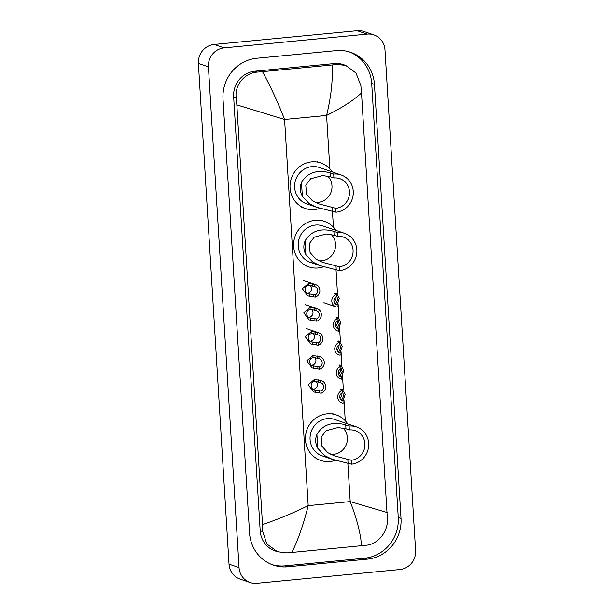 <?xml version="1.0" encoding="UTF-8"?>
<svg xmlns="http://www.w3.org/2000/svg" width="614" height="614" viewBox="0 0 614 614"><rect width="100%" height="100%" fill="white"/><g stroke="black" fill="none" stroke-linecap="round" stroke-linejoin="round"><path stroke-width="0.92" d="M250.136 582.525L240.12 579.109A17.499 16.678 -71.2 0 1 229.03 564.159L198.406 63.419A17.499 16.678 -71.2 0 1 214.079 44.469L357.156 30.7A17.499 16.678 -71.2 0 1 363.864 31.475L373.88 34.891A17.499 16.678 -71.2 0 1 384.97 49.841L415.594 550.581A17.499 16.678 -71.2 0 1 399.921 569.531L256.844 583.3A17.499 16.678 -71.2 0 1 250.136 582.525A17.499 16.678 -71.2 0 1 239.053 567.566L208.422 66.834A17.499 16.678 -71.2 0 1 224.095 47.877L367.172 34.115A17.499 16.678 -71.2 0 1 373.88 34.891M336.203 50.609L256.713 58.261A37.623 35.865 108.8 0 0 223.012 99.007L249.56 532.975A37.623 35.865 108.8 0 0 273.399 565.133A37.623 35.865 108.8 0 0 287.82 566.799L367.302 559.154A37.623 35.865 108.8 0 0 401.003 518.408L374.456 84.433A37.623 35.865 108.8 0 0 350.617 52.282A37.623 35.865 108.8 0 0 336.203 50.609M272.033 564.634A37.623 35.865 108.8 0 0 285.065 565.862L364.547 558.218A37.623 35.865 108.8 0 0 398.248 517.472L371.7 83.496A37.623 35.865 108.8 0 0 349.228 51.845M345.659 65.383L355.99 73.02L360.871 85.653L361.508 92.867C353.879 100.151 342.236 107.673 326.587 115.44C331.084 96.989 332.934 80.158 332.136 64.961L336.933 64.447L345.659 65.383L343.349 64.593A23.624 22.518 108.8 0 0 334.292 63.549L254.81 71.193A23.624 22.518 108.8 0 0 233.65 96.782L260.19 530.749A23.624 22.518 108.8 0 0 275.164 550.942L277.474 551.733L266.86 543.996L262.746 531.624L262.508 524.54C277.206 519.674 292.441 513.373 308.197 505.644C303.623 524.072 298.181 539.675 291.88 552.454L286.853 552.892L277.474 551.733M361.508 92.867L387.411 519.628C387.887 531.785 377.909 544.288 366.343 545.24L291.88 552.454M332.136 64.961L262.477 71.661C270.413 86.106 277.781 102.047 284.581 119.477L236.843 104.864L262.508 524.54M236.843 104.864L236.206 97.649C234.441 85.054 244.886 72.713 257.45 72.091L262.477 71.661M361.539 545.754C360.687 533.727 356.903 519.007 350.203 501.6L387.173 512.552M327.699 176.064A15.312 14.598 -71.2 0 1 331.053 192.121A15.312 14.598 -71.2 0 1 318.252 202.328A15.312 14.598 -71.2 0 1 315.066 202.275M333.686 174.054L333.924 177.96A15.312 14.598 -71.2 0 1 339.795 178.636A15.312 14.598 -71.2 0 1 349.381 194.815A15.312 14.598 -71.2 0 1 335.781 208.307L336.019 212.206L316.801 207.317L309.088 203.549L302.349 196.327C299.901 191.698 299.624 187.093 301.497 182.488C310.369 167.254 326.518 171.951 330.309 172.902L333.686 174.054A19.249 18.351 -71.2 0 1 341.062 174.913A19.249 18.351 -71.2 0 1 353.119 195.252A19.249 18.351 -71.2 0 1 336.019 212.206M333.924 177.96L330.547 176.809L322.619 175.535L310.638 178.766L305.772 185.167L306.516 194.193L312.326 200.671L318.935 203.886L335.781 208.307M341.062 174.913L319.28 167.484A19.249 18.351 108.8 0 0 311.904 166.632A19.249 18.351 108.8 0 0 294.804 183.594A19.249 18.351 108.8 0 0 306.862 203.925L316.801 207.317M320.086 208.292A24.061 22.933 -71.2 0 1 314.529 209.551A24.061 22.933 -71.2 0 1 305.304 208.484A24.061 22.933 -71.2 0 1 290.238 183.064A24.061 22.933 -71.2 0 1 311.613 161.866A24.061 22.933 -71.2 0 1 320.83 162.933A24.061 22.933 -71.2 0 1 332.304 171.928M331.268 234.51A15.312 14.598 -71.2 0 1 334.622 250.558A15.312 14.598 -71.2 0 1 321.828 260.773A15.312 14.598 -71.2 0 1 318.643 260.72M337.263 232.499L337.5 236.398A15.312 14.598 -71.2 0 1 343.372 237.081A15.312 14.598 -71.2 0 1 352.958 253.26A15.312 14.598 -71.2 0 1 339.358 266.745L339.596 270.651L320.37 265.755L312.664 261.994L305.918 254.764C303.477 250.144 303.193 245.531 305.074 240.926C313.938 225.699 330.086 230.396 333.878 231.348L337.263 232.499A19.249 18.351 -71.2 0 1 344.638 233.351A19.249 18.351 -71.2 0 1 356.696 253.689A19.249 18.351 -71.2 0 1 339.596 270.651M337.5 236.398L334.116 235.246L326.195 233.972L314.214 237.204L309.349 243.604L310.085 252.63L315.903 259.108L322.503 262.324L339.358 266.745M344.638 233.351L322.849 225.929A19.249 18.351 108.8 0 0 315.473 225.069A19.249 18.351 108.8 0 0 298.381 242.031A19.249 18.351 108.8 0 0 310.431 262.37L320.37 265.755M323.662 266.737A24.061 22.933 -71.2 0 1 318.098 267.996A24.061 22.933 -71.2 0 1 308.88 266.921A24.061 22.933 -71.2 0 1 293.814 241.502A24.061 22.933 -71.2 0 1 315.182 220.303A24.061 22.933 -71.2 0 1 324.407 221.37A24.061 22.933 -71.2 0 1 335.881 230.365M343.111 428.042A15.312 14.598 -71.2 0 1 346.465 444.091A15.312 14.598 -71.2 0 1 333.663 454.306A15.312 14.598 -71.2 0 1 330.478 454.253M349.097 426.032L349.335 429.93A15.312 14.598 -71.2 0 1 355.207 430.614A15.312 14.598 -71.2 0 1 364.793 446.792A15.312 14.598 -71.2 0 1 351.193 460.277L351.431 464.184L332.212 459.287L324.499 455.527L317.76 448.297C315.312 443.676 315.036 439.064 316.908 434.459C325.781 419.232 341.929 423.929 345.72 424.88L349.097 426.032A19.249 18.351 -71.2 0 1 356.473 426.884A19.249 18.351 -71.2 0 1 368.53 447.222A19.249 18.351 -71.2 0 1 351.431 464.184M349.335 429.93L345.958 428.779L338.03 427.505L326.049 430.736L321.183 437.137L321.928 446.163L327.738 452.641L334.346 455.857L351.193 460.277M356.473 426.884L334.691 419.462A19.249 18.351 108.8 0 0 327.316 418.602A19.249 18.351 108.8 0 0 310.216 435.564A19.249 18.351 108.8 0 0 322.273 455.903L332.212 459.287M335.497 460.27A24.061 22.933 -71.2 0 1 329.941 461.528A24.061 22.933 -71.2 0 1 320.715 460.454A24.061 22.933 -71.2 0 1 305.649 435.034A24.061 22.933 -71.2 0 1 327.024 413.836A24.061 22.933 -71.2 0 1 336.242 414.903A24.061 22.933 -71.2 0 1 347.716 423.898M308.566 293.814L315.105 294.92A4.375 4.168 108.8 0 0 314.606 286.646L314.468 284.412L308.527 283.445L302.364 288.726L307.614 295.794L309.31 296.217L309.172 293.983C304.337 293.814 303.846 285.809 308.665 285.679L308.527 283.445M314.606 286.646L310.3 285.533L308.665 285.679M307.153 293.124A4.375 4.168 108.8 0 0 310.231 285.533M314.468 284.412A6.562 6.255 108.8 0 1 315.243 297.153L309.31 296.217M315.243 297.153L315.105 294.92M310.032 317.829L316.578 318.942A4.375 4.168 108.8 0 0 316.072 310.669L315.934 308.428L309.993 307.468L303.83 312.749L309.08 319.817L310.776 320.232L310.638 318.006C305.803 317.829 305.311 309.824 310.131 309.694L309.993 307.468M316.072 310.669L311.766 309.556L310.131 309.694M308.619 317.146A4.375 4.168 108.8 0 0 311.697 309.548M315.934 308.428A6.562 6.255 108.8 0 1 316.717 321.176L310.776 320.232M316.717 321.176L316.578 318.942M311.505 341.844L318.044 342.957A4.375 4.168 108.8 0 0 317.538 334.684L317.407 332.45L311.467 331.483L305.304 336.764L310.546 343.832L312.242 344.254L312.112 342.021C307.276 341.852 306.785 333.839 311.597 333.717L311.467 331.483M317.538 334.684L313.24 333.571L311.597 333.717M310.085 341.161A4.375 4.168 108.8 0 0 313.171 333.571M317.407 332.45A6.562 6.255 108.8 0 1 318.182 345.191L312.242 344.254M318.182 345.191L318.044 342.957M312.971 365.867L319.518 366.972A4.375 4.168 108.8 0 0 319.011 358.706L318.873 356.465L312.933 355.506L306.77 360.779L312.019 367.855L313.716 368.27L313.577 366.044C308.742 365.867 308.251 357.862 313.071 357.732L312.933 355.506M319.011 358.706L314.706 357.586L313.071 357.732M311.559 365.176A4.375 4.168 108.8 0 0 314.637 357.586M318.873 356.465A6.562 6.255 108.8 0 1 319.656 369.214L313.716 368.27M319.656 369.214L319.518 366.972M314.437 389.882L320.984 390.995A4.375 4.168 108.8 0 0 320.477 382.722L320.339 380.488L314.399 379.521L308.236 384.801L313.485 391.87L315.182 392.285L315.043 390.059C310.208 389.89 309.725 381.877 314.537 381.747L314.399 379.521M320.477 382.722L316.172 381.609L314.537 381.747M313.025 389.199A4.375 4.168 108.8 0 0 316.11 381.609M320.339 380.488A6.562 6.255 108.8 0 1 321.122 393.229L315.182 392.285M321.122 393.229L320.984 390.995M335.328 303.93L337.877 299.824L336.526 295.61M334.108 302.088A4.375 4.168 108.8 0 0 335.827 297.038M336.449 294.375L336.587 296.616A4.375 4.168 108.8 0 0 337.094 304.882L337.232 307.123A6.562 6.255 108.8 0 1 336.449 294.375L334.737 293.791L334.661 293.093L336.342 293.101L339.358 298.281L337.101 305.012M334.737 293.791L334.661 293.093M337.094 304.882L336.288 304.613M336.794 327.945L337.531 327.5L339.342 323.839L337.999 319.625M335.574 326.103A4.375 4.168 108.8 0 0 337.293 321.061M337.923 318.397L338.061 320.631A4.375 4.168 108.8 0 0 338.567 328.904L338.698 331.138A6.562 6.255 108.8 0 1 337.923 318.397L336.203 317.814L336.134 317.108L337.807 317.116L340.831 322.296L338.575 329.027M336.203 317.814L336.134 317.108M338.567 328.904L337.761 328.628M338.26 351.968L338.997 351.515L340.808 347.854L339.465 343.64M337.048 350.118A4.375 4.168 108.8 0 0 338.767 345.076M339.388 342.412L339.527 344.646A4.375 4.168 108.8 0 0 340.033 352.92L340.171 355.161A6.562 6.255 108.8 0 1 339.388 342.412L337.669 341.829L337.6 341.123L339.281 341.131L342.297 346.319L340.041 353.05M337.669 341.829L337.6 341.123M340.033 352.92L339.227 352.651M339.734 375.983L342.282 371.877L340.931 367.663M338.514 374.141A4.375 4.168 108.8 0 0 340.233 369.091M340.862 366.435L340.993 368.669A4.375 4.168 108.8 0 0 341.499 376.942L341.637 379.176A6.562 6.255 108.8 0 1 340.862 366.435L339.143 365.844L339.066 365.146L340.747 365.153L343.771 370.334L341.507 377.065M339.143 365.844L339.066 365.146M341.499 376.942L340.701 376.666M341.2 399.998L341.937 399.553L343.748 395.892L342.405 391.678M339.979 398.156A4.375 4.168 108.8 0 0 341.706 393.113M342.328 390.45L342.466 392.684A4.375 4.168 108.8 0 0 342.973 400.957L343.111 403.191A6.562 6.255 108.8 0 1 342.328 390.45L340.609 389.867L340.54 389.161L342.221 389.169L345.237 394.349L342.98 401.088M340.609 389.867L340.54 389.161M342.973 400.957L342.167 400.681M329.848 168.781L326.587 115.44L284.581 119.477L308.197 505.644L350.203 501.6L347.839 462.956M345.26 420.751L343.978 399.806M343.372 389.859L342.512 375.791M341.898 365.837L341.039 351.776M340.432 341.821L339.573 327.753M338.959 317.806L338.099 303.738M337.493 293.784L336.004 269.423M333.425 227.226L332.427 210.986M239.053 567.566L229.03 564.159M367.172 34.115L357.156 30.7M224.095 47.877L214.079 44.469M208.422 66.834L198.406 63.419M285.065 565.862L287.82 566.799M371.7 83.496L374.456 84.433M398.248 517.472L401.003 518.408M364.547 558.218L367.302 559.154M334.292 63.549L336.933 64.447M260.19 530.749L262.746 531.624M233.65 96.782L236.206 97.649M254.81 71.193L257.45 72.091M301.497 182.488L302.349 196.327M332.404 207.156L332.642 211.055M330.309 172.902L330.547 176.809M305.074 240.926L305.918 254.764M335.973 265.593L336.211 269.5M333.878 231.348L334.116 235.246M316.908 434.459L317.76 448.297M347.816 459.126L348.054 463.025M345.72 424.88L345.958 428.779M312.887 286.063L312.749 283.829M313.531 296.57L313.393 294.336M314.353 310.085L314.214 307.844M314.997 320.592L314.859 318.351M315.826 334.1L315.688 331.867M316.463 344.607L316.333 342.374M317.292 358.115L317.154 355.882M317.937 368.623L317.799 366.389M318.758 382.138L318.628 379.897M319.403 392.645L319.265 390.404M335.413 292.939L335.482 294.045M336.058 303.477L336.127 304.529M336.886 316.962L336.948 318.067M337.531 327.5L337.593 328.544M338.352 340.977L338.421 342.082M338.997 351.515L339.058 352.566M339.818 364.992L339.887 366.097M340.463 375.53L340.532 376.582M341.292 389.015L341.361 390.12M341.937 399.553L341.998 400.597M305.304 208.484L301.551 207.202M320.83 162.933L317.07 161.651M308.88 266.921L305.127 265.647M324.407 221.37L320.646 220.096M320.715 460.454L316.962 459.172M336.242 414.903L332.481 413.621M315.719 284.696L303.631 280.575M317.185 308.712L305.097 304.59M318.658 332.727L306.563 328.613M335.981 306.839L323.893 302.717"/></g></svg>
